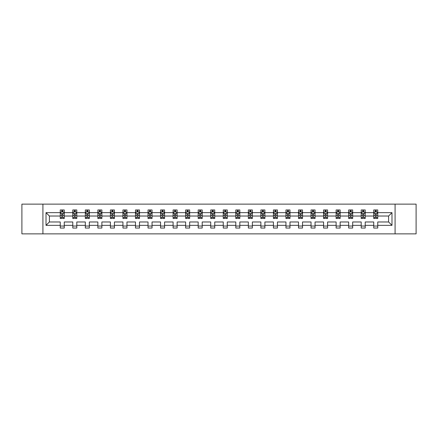 <?xml version="1.0" encoding="UTF-8"?>
<svg xmlns="http://www.w3.org/2000/svg" width="438" height="438" viewBox="0 0 438 438"><rect width="100%" height="100%" fill="white"/><g stroke="black" fill="none" stroke-linecap="round" stroke-linejoin="round"><path stroke-width="0.66" d="M395.081 233.87L416.1 233.87L416.1 204.13L395.081 204.13L395.081 233.87L42.919 233.87L42.919 204.13L21.9 204.13L21.9 233.87L42.919 233.87M377.759 225.351L377.759 221.973L388.61 221.973L391.983 225.351L377.759 225.351L377.759 228.045L373.74 228.045L373.74 225.351L365.215 225.351L365.215 228.045L361.197 228.045L361.197 225.351L352.678 225.351L352.678 228.045L348.659 228.045L348.659 225.351L340.14 225.351L340.14 228.045L336.121 228.045L336.121 225.351L327.597 225.351L327.597 228.045L323.578 228.045L323.578 225.351L315.059 225.351L315.059 228.045L311.04 228.045L311.04 225.351L302.516 225.351L302.516 228.045L298.497 228.045L298.497 225.351L289.978 225.351L289.978 228.045L285.959 228.045L285.959 225.351L277.44 225.351L277.44 228.045L273.421 228.045L273.421 225.351L264.897 225.351L264.897 228.045L260.878 228.045L260.878 225.351L252.359 225.351L252.359 228.045L248.341 228.045L248.341 225.351L239.821 225.351L239.821 228.045L235.803 228.045L235.803 225.351L227.278 225.351L227.278 228.045L223.26 228.045L223.26 225.351L214.74 225.351L214.74 228.045L210.722 228.045L210.722 225.351L202.197 225.351L202.197 228.045L198.179 228.045L198.179 225.351L189.659 225.351L189.659 228.045L185.641 228.045L185.641 225.351L177.122 225.351L177.122 228.045L173.103 228.045L173.103 225.351L164.579 225.351L164.579 228.045L160.56 228.045L160.56 225.351L152.041 225.351L152.041 228.045L148.022 228.045L148.022 225.351L139.503 225.351L139.503 228.045L135.484 228.045L135.484 225.351L126.96 225.351L126.96 228.045L122.941 228.045L122.941 225.351L114.422 225.351L114.422 228.045L110.403 228.045L110.403 225.351L101.879 225.351L101.879 228.045L97.86 228.045L97.86 225.351L89.341 225.351L89.341 228.045L85.322 228.045L85.322 225.351L76.803 225.351L76.803 228.045L72.785 228.045L72.785 225.351L64.26 225.351L64.26 228.045L60.241 228.045L60.241 225.351L46.017 225.351L46.017 212.649L60.241 212.649L60.241 209.955L64.26 209.955L64.26 212.649L72.785 212.649L72.785 209.955L76.803 209.955L76.803 212.649L85.322 212.649L85.322 209.955L89.341 209.955L89.341 212.649L97.86 212.649L97.86 209.955L101.879 209.955L101.879 212.649L110.403 212.649L110.403 209.955L114.422 209.955L114.422 212.649L122.941 212.649L122.941 209.955L126.96 209.955L126.96 212.649L135.484 212.649L135.484 209.955L139.503 209.955L139.503 212.649L148.022 212.649L148.022 209.955L152.041 209.955L152.041 212.649L160.56 212.649L160.56 209.955L164.579 209.955L164.579 212.649L173.103 212.649L173.103 209.955L177.122 209.955L177.122 212.649L185.641 212.649L185.641 209.955L189.659 209.955L189.659 212.649L198.179 212.649L198.179 209.955L202.197 209.955L202.197 212.649L210.722 212.649L210.722 209.955L214.74 209.955L214.74 212.649L223.26 212.649L223.26 209.955L227.278 209.955L227.278 212.649L235.803 212.649L235.803 209.955L239.821 209.955L239.821 212.649L248.341 212.649L248.341 209.955L252.359 209.955L252.359 212.649L260.878 212.649L260.878 209.955L264.897 209.955L264.897 212.649L273.421 212.649L273.421 209.955L277.44 209.955L277.44 212.649L285.959 212.649L285.959 209.955L289.978 209.955L289.978 212.649L298.497 212.649L298.497 209.955L302.516 209.955L302.516 212.649L311.04 212.649L311.04 209.955L315.059 209.955L315.059 212.649L323.578 212.649L323.578 209.955L327.597 209.955L327.597 212.649L336.121 212.649L336.121 209.955L340.14 209.955L340.14 212.649L348.659 212.649L348.659 209.955L352.678 209.955L352.678 212.649L361.197 212.649L361.197 209.955L365.215 209.955L365.215 212.649L373.74 212.649L373.74 209.955L377.759 209.955L377.759 212.649L391.983 212.649L391.983 225.351M395.081 204.13L42.919 204.13M373.74 212.649L373.74 216.027L365.215 216.027L365.215 212.649M365.215 225.351L365.215 221.973L373.74 221.973L373.74 225.351M361.197 212.649L361.197 216.027L352.678 216.027L352.678 212.649M352.678 225.351L352.678 221.973L361.197 221.973L361.197 225.351M348.659 212.649L348.659 216.027L340.14 216.027L340.14 212.649M340.14 225.351L340.14 221.973L348.659 221.973L348.659 225.351M336.121 212.649L336.121 216.027L327.597 216.027L327.597 212.649M327.597 225.351L327.597 221.973L336.121 221.973L336.121 225.351M323.578 212.649L323.578 216.027L315.059 216.027L315.059 212.649M315.059 225.351L315.059 221.973L323.578 221.973L323.578 225.351M311.04 212.649L311.04 216.027L302.516 216.027L302.516 212.649M302.516 225.351L302.516 221.973L311.04 221.973L311.04 225.351M298.497 212.649L298.497 216.027L289.978 216.027L289.978 212.649M289.978 225.351L289.978 221.973L298.497 221.973L298.497 225.351M285.959 212.649L285.959 216.027L277.44 216.027L277.44 212.649M277.44 225.351L277.44 221.973L285.959 221.973L285.959 225.351M273.421 212.649L273.421 216.027L264.897 216.027L264.897 212.649M264.897 225.351L264.897 221.973L273.421 221.973L273.421 225.351M260.878 212.649L260.878 216.027L252.359 216.027L252.359 212.649M252.359 225.351L252.359 221.973L260.878 221.973L260.878 225.351M248.341 212.649L248.341 216.027L239.821 216.027L239.821 212.649M239.821 225.351L239.821 221.973L248.341 221.973L248.341 225.351M235.803 212.649L235.803 216.027L227.278 216.027L227.278 212.649M227.278 225.351L227.278 221.973L235.803 221.973L235.803 225.351M223.26 212.649L223.26 216.027L214.74 216.027L214.74 212.649M214.74 225.351L214.74 221.973L223.26 221.973L223.26 225.351M210.722 212.649L210.722 216.027L202.197 216.027L202.197 212.649M202.197 225.351L202.197 221.973L210.722 221.973L210.722 225.351M198.179 212.649L198.179 216.027L189.659 216.027L189.659 212.649M189.659 225.351L189.659 221.973L198.179 221.973L198.179 225.351M185.641 212.649L185.641 216.027L177.122 216.027L177.122 212.649M177.122 225.351L177.122 221.973L185.641 221.973L185.641 225.351M173.103 212.649L173.103 216.027L164.579 216.027L164.579 212.649M164.579 225.351L164.579 221.973L173.103 221.973L173.103 225.351M160.56 212.649L160.56 216.027L152.041 216.027L152.041 212.649M152.041 225.351L152.041 221.973L160.56 221.973L160.56 225.351M148.022 212.649L148.022 216.027L139.503 216.027L139.503 212.649M139.503 225.351L139.503 221.973L148.022 221.973L148.022 225.351M135.484 212.649L135.484 216.027L126.96 216.027L126.96 212.649M126.96 225.351L126.96 221.973L135.484 221.973L135.484 225.351M122.941 212.649L122.941 216.027L114.422 216.027L114.422 212.649M114.422 225.351L114.422 221.973L122.941 221.973L122.941 225.351M110.403 212.649L110.403 216.027L101.879 216.027L101.879 212.649M101.879 225.351L101.879 221.973L110.403 221.973L110.403 225.351M97.86 212.649L97.86 216.027L89.341 216.027L89.341 212.649M89.341 225.351L89.341 221.973L97.86 221.973L97.86 225.351M85.322 212.649L85.322 216.027L76.803 216.027L76.803 212.649M76.803 225.351L76.803 221.973L85.322 221.973L85.322 225.351M72.785 212.649L72.785 216.027L64.26 216.027L64.26 212.649M64.26 225.351L64.26 221.973L72.785 221.973L72.785 225.351M60.241 212.649L60.241 216.027L49.39 216.027L49.39 221.973L60.241 221.973L60.241 225.351M46.017 212.649L49.39 216.027M388.61 221.973L388.61 216.027L377.759 216.027L377.759 212.649M375.267 211.965L376.231 211.965M362.724 211.965L363.688 211.965M350.186 211.965L351.15 211.965M337.643 211.965L338.612 211.965M325.105 211.965L326.069 211.965M312.568 211.965L313.531 211.965M300.025 211.965L300.994 211.965M287.487 211.965L288.45 211.965M274.949 211.965L275.913 211.965M262.406 211.965L263.369 211.965M249.868 211.965L250.832 211.965M237.325 211.965L238.294 211.965M224.787 211.965L225.751 211.965M212.249 211.965L213.213 211.965M199.706 211.965L200.675 211.965M187.168 211.965L188.132 211.965M174.631 211.965L175.594 211.965M162.087 211.965L163.051 211.965M149.55 211.965L150.513 211.965M137.006 211.965L137.975 211.965M124.469 211.965L125.432 211.965M111.931 211.965L112.894 211.965M99.388 211.965L100.357 211.965M86.85 211.965L87.814 211.965M74.312 211.965L75.276 211.965M61.769 211.965L62.733 211.965M60.241 226.035L64.26 226.035M72.785 226.035L76.803 226.035M85.322 226.035L89.341 226.035M97.86 226.035L101.879 226.035M110.403 226.035L114.422 226.035M122.941 226.035L126.96 226.035M135.484 226.035L139.503 226.035M148.022 226.035L152.041 226.035M160.56 226.035L164.579 226.035M173.103 226.035L177.122 226.035M185.641 226.035L189.659 226.035M198.179 226.035L202.197 226.035M210.722 226.035L214.74 226.035M223.26 226.035L227.278 226.035M235.803 226.035L239.821 226.035M248.341 226.035L252.359 226.035M260.878 226.035L264.897 226.035M273.421 226.035L277.44 226.035M285.959 226.035L289.978 226.035M298.497 226.035L302.516 226.035M311.04 226.035L315.059 226.035M323.578 226.035L327.597 226.035M336.121 226.035L340.14 226.035M348.659 226.035L352.678 226.035M361.197 226.035L365.215 226.035M373.74 226.035L377.759 226.035M49.39 221.973L46.017 225.351M391.983 212.649L388.61 216.027M62.733 211.001L61.769 211.001M60.997 212.101L60.241 212.101L60.241 209.955L61.769 209.955L61.769 212.008M60.241 217.511L60.241 218.518L61.769 218.518L61.769 217.511L60.241 217.511L60.241 216.027M64.26 216.027L64.26 218.518L62.733 218.518L62.733 214.215C62.415 213.596 62.092 213.596 61.769 214.215L61.769 217.511M63.505 212.101L64.26 212.101L64.26 209.955L62.733 209.955L62.733 212.008M64.26 213.613L63.461 212.008L61.046 212.008L60.241 213.613M75.276 211.001L74.312 211.001M73.54 212.101L72.785 212.101L72.785 209.955L74.312 209.955L74.312 212.008M72.785 217.511L72.785 218.518L74.312 218.518L74.312 217.511L72.785 217.511L72.785 216.027M76.803 216.027L76.803 218.518L75.276 218.518L75.276 214.215C74.953 213.596 74.63 213.596 74.312 214.215L74.312 217.511M76.048 212.101L76.803 212.101L76.803 209.955L75.276 209.955L75.276 212.008M76.803 213.613L75.998 212.008L73.584 212.008L72.785 213.613M87.814 211.001L86.85 211.001M86.078 212.101L85.322 212.101L85.322 209.955L86.85 209.955L86.85 212.008M85.322 217.511L85.322 218.518L86.85 218.518L86.85 217.511L85.322 217.511L85.322 216.027M89.341 216.027L89.341 218.518L87.814 218.518L87.814 214.215C87.496 213.596 87.173 213.596 86.85 214.215L86.85 217.511M88.586 212.101L89.341 212.101L89.341 209.955L87.814 209.955L87.814 212.008M89.341 213.613L88.536 212.008L86.127 212.008L85.322 213.613M100.357 211.001L99.388 211.001M98.616 212.101L97.86 212.101L97.86 209.955L99.388 209.955L99.388 212.008M97.86 217.511L97.86 218.518L99.388 218.518L99.388 217.511L97.86 217.511L97.86 216.027M101.879 216.027L101.879 218.518L100.357 218.518L100.357 214.215C100.034 213.596 99.711 213.596 99.388 214.215L99.388 217.511M101.123 212.101L101.879 212.101L101.879 209.955L100.357 209.955L100.357 212.008M101.879 213.613L101.079 212.008L98.665 212.008L97.86 213.613M112.894 211.001L111.931 211.001M111.159 212.101L110.403 212.101L110.403 209.955L111.931 209.955L111.931 212.008M110.403 217.511L110.403 218.518L111.931 218.518L111.931 217.511L110.403 217.511L110.403 216.027M114.422 216.027L114.422 218.518L112.894 218.518L112.894 214.215C112.571 213.596 112.254 213.596 111.931 214.215L111.931 217.511M113.666 212.101L114.422 212.101L114.422 209.955L112.894 209.955L112.894 212.008M114.422 213.613L113.617 212.008L111.208 212.008L110.403 213.613M125.432 211.001L124.469 211.001M123.697 212.101L122.941 212.101L122.941 209.955L124.469 209.955L124.469 212.008M122.941 217.511L122.941 218.518L124.469 218.518L124.469 217.511L122.941 217.511L122.941 216.027M126.96 216.027L126.96 218.518L125.432 218.518L125.432 214.215C125.115 213.596 124.792 213.596 124.469 214.215L124.469 217.511M126.204 212.101L126.96 212.101L126.96 209.955L125.432 209.955L125.432 212.008M126.96 213.613L126.155 212.008L123.746 212.008L122.941 213.613M137.975 211.001L137.006 211.001M136.24 212.101L135.484 212.101L135.484 209.955L137.006 209.955L137.006 212.008M135.484 217.511L135.484 218.518L137.006 218.518L137.006 217.511L135.484 217.511L135.484 216.027M139.503 216.027L139.503 218.518L137.975 218.518L137.975 214.215C137.652 213.596 137.329 213.596 137.006 214.215L137.006 217.511M138.747 212.101L139.503 212.101L139.503 209.955L137.975 209.955L137.975 212.008M139.503 213.613L138.698 212.008L136.284 212.008L135.484 213.613M150.513 211.001L149.55 211.001M148.778 212.101L148.022 212.101L148.022 209.955L149.55 209.955L149.55 212.008M148.022 217.511L148.022 218.518L149.55 218.518L149.55 217.511L148.022 217.511L148.022 216.027M152.041 216.027L152.041 218.518L150.513 218.518L150.513 214.215C150.19 213.596 149.873 213.596 149.55 214.215L149.55 217.511M151.285 212.101L152.041 212.101L152.041 209.955L150.513 209.955L150.513 212.008M152.041 213.613L151.236 212.008L148.827 212.008L148.022 213.613M163.051 211.001L162.087 211.001M161.315 212.101L160.56 212.101L160.56 209.955L162.087 209.955L162.087 212.008M160.56 217.511L160.56 218.518L162.087 218.518L162.087 217.511L160.56 217.511L160.56 216.027M164.579 216.027L164.579 218.518L163.051 218.518L163.051 214.215C162.733 213.596 162.41 213.596 162.087 214.215L162.087 217.511M163.823 212.101L164.579 212.101L164.579 209.955L163.051 209.955L163.051 212.008M164.579 213.613L163.779 212.008L161.365 212.008L160.56 213.613M175.594 211.001L174.631 211.001M173.859 212.101L173.103 212.101L173.103 209.955L174.631 209.955L174.631 212.008M173.103 217.511L173.103 218.518L174.631 218.518L174.631 217.511L173.103 217.511L173.103 216.027M177.122 216.027L177.122 218.518L175.594 218.518L175.594 214.215C175.271 213.596 174.948 213.596 174.631 214.215L174.631 217.511M176.366 212.101L177.122 212.101L177.122 209.955L175.594 209.955L175.594 212.008M177.122 213.613L176.317 212.008L173.902 212.008L173.103 213.613M188.132 211.001L187.168 211.001M186.396 212.101L185.641 212.101L185.641 209.955L187.168 209.955L187.168 212.008M185.641 217.511L185.641 218.518L187.168 218.518L187.168 217.511L185.641 217.511L185.641 216.027M189.659 216.027L189.659 218.518L188.132 218.518L188.132 214.215C187.814 213.596 187.491 213.596 187.168 214.215L187.168 217.511M188.904 212.101L189.659 212.101L189.659 209.955L188.132 209.955L188.132 212.008M189.659 213.613L188.855 212.008L186.446 212.008L185.641 213.613M200.675 211.001L199.706 211.001M198.934 212.101L198.179 212.101L198.179 209.955L199.706 209.955L199.706 212.008M198.179 217.511L198.179 218.518L199.706 218.518L199.706 217.511L198.179 217.511L198.179 216.027M202.197 216.027L202.197 218.518L200.675 218.518L200.675 214.215C200.352 213.596 200.029 213.596 199.706 214.215L199.706 217.511M201.442 212.101L202.197 212.101L202.197 209.955L200.675 209.955L200.675 212.008M202.197 213.613L201.398 212.008L198.983 212.008L198.179 213.613M213.213 211.001L212.249 211.001M211.477 212.101L210.722 212.101L210.722 209.955L212.249 209.955L212.249 212.008M210.722 217.511L210.722 218.518L212.249 218.518L212.249 217.511L210.722 217.511L210.722 216.027M214.74 216.027L214.74 218.518L213.213 218.518L213.213 214.215C212.89 213.596 212.572 213.596 212.249 214.215L212.249 217.511M213.985 212.101L214.74 212.101L214.74 209.955L213.213 209.955L213.213 212.008M214.74 213.613L213.936 212.008L211.527 212.008L210.722 213.613M225.751 211.001L224.787 211.001M224.015 212.101L223.26 212.101L223.26 209.955L224.787 209.955L224.787 212.008M223.26 217.511L223.26 218.518L224.787 218.518L224.787 217.511L223.26 217.511L223.26 216.027M227.278 216.027L227.278 218.518L225.751 218.518L225.751 214.215C225.433 213.596 225.11 213.596 224.787 214.215L224.787 217.511M226.523 212.101L227.278 212.101L227.278 209.955L225.751 209.955L225.751 212.008M227.278 213.613L226.473 212.008L224.064 212.008L223.26 213.613M238.294 211.001L237.325 211.001M236.558 212.101L235.803 212.101L235.803 209.955L237.325 209.955L237.325 212.008M235.803 217.511L235.803 218.518L237.325 218.518L237.325 217.511L235.803 217.511L235.803 216.027M239.821 216.027L239.821 218.518L238.294 218.518L238.294 214.215C237.971 213.596 237.648 213.596 237.325 214.215L237.325 217.511M239.066 212.101L239.821 212.101L239.821 209.955L238.294 209.955L238.294 212.008M239.821 213.613L239.017 212.008L236.602 212.008L235.803 213.613M250.832 211.001L249.868 211.001M249.096 212.101L248.341 212.101L248.341 209.955L249.868 209.955L249.868 212.008M248.341 217.511L248.341 218.518L249.868 218.518L249.868 217.511L248.341 217.511L248.341 216.027M252.359 216.027L252.359 218.518L250.832 218.518L250.832 214.215C250.509 213.596 250.191 213.596 249.868 214.215L249.868 217.511M251.604 212.101L252.359 212.101L252.359 209.955L250.832 209.955L250.832 212.008M252.359 213.613L251.554 212.008L249.145 212.008L248.341 213.613M263.369 211.001L262.406 211.001M261.634 212.101L260.878 212.101L260.878 209.955L262.406 209.955L262.406 212.008M260.878 217.511L260.878 218.518L262.406 218.518L262.406 217.511L260.878 217.511L260.878 216.027M264.897 216.027L264.897 218.518L263.369 218.518L263.369 214.215C263.052 213.596 262.729 213.596 262.406 214.215L262.406 217.511M264.141 212.101L264.897 212.101L264.897 209.955L263.369 209.955L263.369 212.008M264.897 213.613L264.098 212.008L261.683 212.008L260.878 213.613M275.913 211.001L274.949 211.001M274.177 212.101L273.421 212.101L273.421 209.955L274.949 209.955L274.949 212.008M273.421 217.511L273.421 218.518L274.949 218.518L274.949 217.511L273.421 217.511L273.421 216.027M277.44 216.027L277.44 218.518L275.913 218.518L275.913 214.215C275.59 213.596 275.267 213.596 274.949 214.215L274.949 217.511M276.685 212.101L277.44 212.101L277.44 209.955L275.913 209.955L275.913 212.008M277.44 213.613L276.635 212.008L274.221 212.008L273.421 213.613M288.45 211.001L287.487 211.001M286.715 212.101L285.959 212.101L285.959 209.955L287.487 209.955L287.487 212.008M285.959 217.511L285.959 218.518L287.487 218.518L287.487 217.511L285.959 217.511L285.959 216.027M289.978 216.027L289.978 218.518L288.45 218.518L288.45 214.215C288.133 213.596 287.81 213.596 287.487 214.215L287.487 217.511M289.222 212.101L289.978 212.101L289.978 209.955L288.45 209.955L288.45 212.008M289.978 213.613L289.173 212.008L286.764 212.008L285.959 213.613M300.994 211.001L300.025 211.001M299.253 212.101L298.497 212.101L298.497 209.955L300.025 209.955L300.025 212.008M298.497 217.511L298.497 218.518L300.025 218.518L300.025 217.511L298.497 217.511L298.497 216.027M302.516 216.027L302.516 218.518L300.994 218.518L300.994 214.215C300.671 213.596 300.348 213.596 300.025 214.215L300.025 217.511M301.76 212.101L302.516 212.101L302.516 209.955L300.994 209.955L300.994 212.008M302.516 213.613L301.716 212.008L299.302 212.008L298.497 213.613M313.531 211.001L312.568 211.001M311.796 212.101L311.04 212.101L311.04 209.955L312.568 209.955L312.568 212.008M311.04 217.511L311.04 218.518L312.568 218.518L312.568 217.511L311.04 217.511L311.04 216.027M315.059 216.027L315.059 218.518L313.531 218.518L313.531 214.215C313.208 213.596 312.891 213.596 312.568 214.215L312.568 217.511M314.303 212.101L315.059 212.101L315.059 209.955L313.531 209.955L313.531 212.008M315.059 213.613L314.254 212.008L311.845 212.008L311.04 213.613M326.069 211.001L325.105 211.001M324.334 212.101L323.578 212.101L323.578 209.955L325.105 209.955L325.105 212.008M323.578 217.511L323.578 218.518L325.105 218.518L325.105 217.511L323.578 217.511L323.578 216.027M327.597 216.027L327.597 218.518L326.069 218.518L326.069 214.215C325.752 213.596 325.429 213.596 325.105 214.215L325.105 217.511M326.841 212.101L327.597 212.101L327.597 209.955L326.069 209.955L326.069 212.008M327.597 213.613L326.792 212.008L324.383 212.008L323.578 213.613M338.612 211.001L337.643 211.001M336.877 212.101L336.121 212.101L336.121 209.955L337.643 209.955L337.643 212.008M336.121 217.511L336.121 218.518L337.643 218.518L337.643 217.511L336.121 217.511L336.121 216.027M340.14 216.027L340.14 218.518L338.612 218.518L338.612 214.215C338.289 213.596 337.966 213.596 337.643 214.215L337.643 217.511M339.384 212.101L340.14 212.101L340.14 209.955L338.612 209.955L338.612 212.008M340.14 213.613L339.335 212.008L336.921 212.008L336.121 213.613M351.15 211.001L350.186 211.001M349.415 212.101L348.659 212.101L348.659 209.955L350.186 209.955L350.186 212.008M348.659 217.511L348.659 218.518L350.186 218.518L350.186 217.511L348.659 217.511L348.659 216.027M352.678 216.027L352.678 218.518L351.15 218.518L351.15 214.215C350.827 213.596 350.51 213.596 350.186 214.215L350.186 217.511M351.922 212.101L352.678 212.101L352.678 209.955L351.15 209.955L351.15 212.008M352.678 213.613L351.873 212.008L349.464 212.008L348.659 213.613M363.688 211.001L362.724 211.001M361.952 212.101L361.197 212.101L361.197 209.955L362.724 209.955L362.724 212.008M361.197 217.511L361.197 218.518L362.724 218.518L362.724 217.511L361.197 217.511L361.197 216.027M365.215 216.027L365.215 218.518L363.688 218.518L363.688 214.215C363.37 213.596 363.047 213.596 362.724 214.215L362.724 217.511M364.46 212.101L365.215 212.101L365.215 209.955L363.688 209.955L363.688 212.008M365.215 213.613L364.416 212.008L362.002 212.008L361.197 213.613M376.231 211.001L375.267 211.001M374.495 212.101L373.74 212.101L373.74 209.955L375.267 209.955L375.267 212.008M373.74 217.511L373.74 218.518L375.267 218.518L375.267 217.511L373.74 217.511L373.74 216.027M377.759 216.027L377.759 218.518L376.231 218.518L376.231 214.215C375.908 213.596 375.585 213.596 375.267 214.215L375.267 217.511M377.003 212.101L377.759 212.101L377.759 209.955L376.231 209.955L376.231 212.008M377.759 213.613L376.954 212.008L374.539 212.008L373.74 213.613M64.244 213.574L60.263 213.574M64.26 217.511L62.733 217.511M61.769 215.354L60.241 215.354M64.26 215.354L62.733 215.354M62.733 211.516L61.769 211.516M76.781 213.574L72.801 213.574M76.803 217.511L75.276 217.511M74.312 215.354L72.785 215.354M76.803 215.354L75.276 215.354M75.276 211.516L74.312 211.516M89.319 213.574L85.344 213.574M89.341 217.511L87.814 217.511M86.85 215.354L85.322 215.354M89.341 215.354L87.814 215.354M87.814 211.516L86.85 211.516M101.862 213.574L97.882 213.574M101.879 217.511L100.357 217.511M99.388 215.354L97.86 215.354M101.879 215.354L100.357 215.354M100.357 211.516L99.388 211.516M114.4 213.574L110.42 213.574M114.422 217.511L112.894 217.511M111.931 215.354L110.403 215.354M114.422 215.354L112.894 215.354M112.894 211.516L111.931 211.516M126.943 213.574L122.963 213.574M126.96 217.511L125.432 217.511M124.469 215.354L122.941 215.354M126.96 215.354L125.432 215.354M125.432 211.516L124.469 211.516M139.481 213.574L135.501 213.574M139.503 217.511L137.975 217.511M137.006 215.354L135.484 215.354M139.503 215.354L137.975 215.354M137.975 211.516L137.006 211.516M152.019 213.574L148.044 213.574M152.041 217.511L150.513 217.511M149.55 215.354L148.022 215.354M152.041 215.354L150.513 215.354M150.513 211.516L149.55 211.516M164.562 213.574L160.582 213.574M164.579 217.511L163.051 217.511M162.087 215.354L160.56 215.354M164.579 215.354L163.051 215.354M163.051 211.516L162.087 211.516M177.1 213.574L173.119 213.574M177.122 217.511L175.594 217.511M174.631 215.354L173.103 215.354M177.122 215.354L175.594 215.354M175.594 211.516L174.631 211.516M189.638 213.574L185.663 213.574M189.659 217.511L188.132 217.511M187.168 215.354L185.641 215.354M189.659 215.354L188.132 215.354M188.132 211.516L187.168 211.516M202.181 213.574L198.2 213.574M202.197 217.511L200.675 217.511M199.706 215.354L198.179 215.354M202.197 215.354L200.675 215.354M200.675 211.516L199.706 211.516M214.719 213.574L210.738 213.574M214.74 217.511L213.213 217.511M212.249 215.354L210.722 215.354M214.74 215.354L213.213 215.354M213.213 211.516L212.249 211.516M227.262 213.574L223.281 213.574M227.278 217.511L225.751 217.511M224.787 215.354L223.26 215.354M227.278 215.354L225.751 215.354M225.751 211.516L224.787 211.516M239.8 213.574L235.819 213.574M239.821 217.511L238.294 217.511M237.325 215.354L235.803 215.354M239.821 215.354L238.294 215.354M238.294 211.516L237.325 211.516M252.337 213.574L248.362 213.574M252.359 217.511L250.832 217.511M249.868 215.354L248.341 215.354M252.359 215.354L250.832 215.354M250.832 211.516L249.868 211.516M264.88 213.574L260.9 213.574M264.897 217.511L263.369 217.511M262.406 215.354L260.878 215.354M264.897 215.354L263.369 215.354M263.369 211.516L262.406 211.516M277.418 213.574L273.438 213.574M277.44 217.511L275.913 217.511M274.949 215.354L273.421 215.354M277.44 215.354L275.913 215.354M275.913 211.516L274.949 211.516M289.956 213.574L285.981 213.574M289.978 217.511L288.45 217.511M287.487 215.354L285.959 215.354M289.978 215.354L288.45 215.354M288.45 211.516L287.487 211.516M302.499 213.574L298.519 213.574M302.516 217.511L300.994 217.511M300.025 215.354L298.497 215.354M302.516 215.354L300.994 215.354M300.994 211.516L300.025 211.516M315.037 213.574L311.057 213.574M315.059 217.511L313.531 217.511M312.568 215.354L311.04 215.354M315.059 215.354L313.531 215.354M313.531 211.516L312.568 211.516M327.58 213.574L323.6 213.574M327.597 217.511L326.069 217.511M325.105 215.354L323.578 215.354M327.597 215.354L326.069 215.354M326.069 211.516L325.105 211.516M340.118 213.574L336.138 213.574M340.14 217.511L338.612 217.511M337.643 215.354L336.121 215.354M340.14 215.354L338.612 215.354M338.612 211.516L337.643 211.516M352.656 213.574L348.681 213.574M352.678 217.511L351.15 217.511M350.186 215.354L348.659 215.354M352.678 215.354L351.15 215.354M351.15 211.516L350.186 211.516M365.199 213.574L361.219 213.574M365.215 217.511L363.688 217.511M362.724 215.354L361.197 215.354M365.215 215.354L363.688 215.354M363.688 211.516L362.724 211.516M377.737 213.574L373.756 213.574M377.759 217.511L376.231 217.511M375.267 215.354L373.74 215.354M377.759 215.354L376.231 215.354M376.231 211.516L375.267 211.516"/></g></svg>
